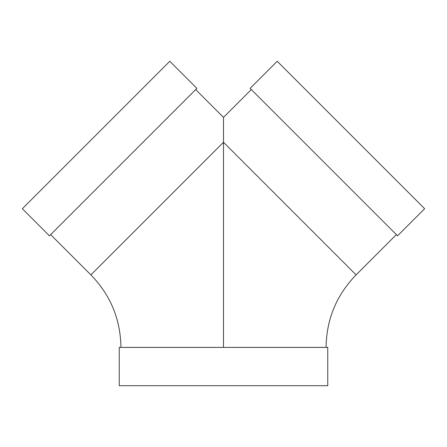 <?xml version="1.0" encoding="UTF-8"?>
<svg xmlns="http://www.w3.org/2000/svg" width="447" height="447" viewBox="0 0 447 447"><rect width="100%" height="100%" fill="white"/><g stroke="black" fill="none" stroke-linecap="round" stroke-linejoin="round"><path stroke-width="0.67" d="M223.5 347.403L223.5 117.377L251.309 89.568M327.757 385.722L119.243 385.722L119.243 347.403L327.757 347.403L327.757 385.722M49.444 235.815L196.881 88.377L169.787 61.278L22.35 208.721L49.444 235.815M250.119 88.377L397.556 235.815L424.65 208.721L277.213 61.278L250.119 88.377M120.93 347.403C120.517 319.247 110.504 295.076 90.886 274.877L223.5 142.263L356.114 274.877L396.366 234.619M326.07 347.403C326.483 319.247 336.496 295.076 356.114 274.877M223.5 117.377L195.691 89.568M90.886 274.877L50.634 234.619"/></g></svg>
